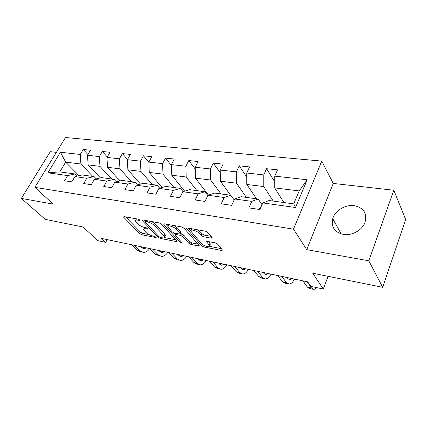 <?xml version="1.0" encoding="UTF-8"?>
<svg xmlns="http://www.w3.org/2000/svg" width="427" height="427" viewBox="0 0 427 427"><rect width="100%" height="100%" fill="white"/><g stroke="black" fill="none" stroke-linecap="round" stroke-linejoin="round"><path stroke-width="0.64" d="M139.853 219.985L138.273 219.152L124.177 216.622L123.51 216.895L123.793 217.332L139.752 233.67L141.887 234.797L155.738 237.519L156.239 237.332L156.079 237.081L152.738 235.923C150.021 235.256 147.71 234.033 145.794 232.251L143.696 229.673C143.557 228.824 144.305 228.536 145.949 228.808L147.785 229.155L148.281 228.957L148.11 228.685L146.562 227.869L144.726 227.522C141.983 226.865 139.624 225.616 137.649 223.775L135.455 221.063C135.316 220.199 136.064 219.894 137.691 220.151L139.538 220.481L140.04 220.273L139.853 219.985M354.239 205.67C345.379 204.346 334.987 210.65 332.718 218.667C330.957 226.94 334.496 232.192 343.345 234.428C351.768 235.96 362.165 230.281 364.984 222.547C367.375 213.441 363.793 207.816 354.239 205.67M211.312 238.175L212.23 237.77L207.901 232.485L205.499 231.204L187.357 227.949L186.503 228.333L201.565 245.776L203.834 246.977L221.554 250.462L222.472 250.094L222.318 249.838L217.551 244.1L215.208 242.856L207.469 241.383L206.577 241.757L209.636 245.626C210.66 248.012 203.305 246 201.176 243.337L190.89 231.199C189.855 228.744 197.333 230.756 199.532 233.548L201.17 235.474L203.524 236.729L211.312 238.175L211.787 237.161M56.369 152.364L50.285 151.681L21.35 198.406L45.283 219.377L83.051 226.977L97.884 240.7L105.688 242.371L101.445 238.394L307.728 281.868L310.851 286.373L323.276 289.036L328.091 276.317M368.8 260.801L393.822 190.239L333.236 183.439L306.735 249.656L368.8 260.801L382.672 287.307L312.719 273.221L323.276 289.036M306.735 249.656L293.498 229.171L34.881 187.346L65.491 137.521L321.761 161.112L293.498 229.171M21.35 198.406L53.188 204.122L34.881 187.346M161.47 224.122L159.17 222.894L142.783 219.958L142.063 220.263L142.324 220.668L157.99 237.241L160.162 238.389L176.239 241.549L177.013 241.255L161.47 224.122M164.507 223.855L181.737 226.945L184.09 228.194L199.185 245.562L198.336 245.899L191.04 244.463L188.803 243.273L182.804 236.547L180.53 235.336L175.737 234.434L174.942 234.754L175.161 235.096L181.603 242.285C181.288 242.691 180.584 242.488 179.495 241.677L163.957 224.57L163.722 224.196L164.507 223.855M393.822 190.239L405.65 219.526L382.672 287.307M274.716 181.737L266.587 168.702L263.774 174.91L246.726 173.01L249.565 166.92L239.221 165.831L236.366 171.857L220.247 170.058L223.124 164.144L213.335 163.119L210.442 168.964L195.176 167.261L198.085 161.518L188.803 160.547L185.889 166.226L171.408 164.614L174.339 159.025L165.532 158.102L162.591 163.632L148.847 162.095L151.788 156.661L143.419 155.786L140.467 161.16L127.395 159.703L130.347 154.414L122.384 153.576L119.421 158.817L106.974 157.43L109.936 152.274L102.347 151.478L99.379 156.581L87.514 155.257L90.481 150.235L83.238 149.471L80.276 154.451L60.442 152.242L47.861 172.812L59.785 171.894L75.003 173.97L77.111 176.111M266.587 168.702L277.534 169.85L274.737 176.132L307.173 179.751L295.511 207.501L262.818 202.921L259.888 209.508L248.829 207.88L251.781 201.373L234.62 198.971L231.642 205.35L221.207 203.818L224.196 197.509L207.992 195.24L204.976 201.427L195.118 199.975L198.139 193.858L182.804 191.712L179.767 197.717L170.432 196.34L173.479 190.405L158.951 188.371L155.892 194.2L147.043 192.897L150.107 187.133L136.32 185.201L133.251 190.869L124.849 189.631L127.924 184.026L114.831 182.19L111.751 187.704L103.766 186.524L106.846 181.075L94.388 179.329L91.303 184.694L83.708 183.573L86.788 178.262L74.922 176.602L71.843 181.827L64.6 180.76L67.685 175.588L47.861 172.812M256.547 198.801L246.795 184.469L263.774 186.562L273.221 201.08M262.023 204.709L258.175 199.025L241.143 196.692L234.62 198.971M263.774 186.562L263.774 174.91M246.795 184.469L246.726 173.01M251.781 201.373L258.175 199.025M230.612 195.256L220.417 181.213L236.478 183.194L246.406 197.413M234.172 199.932L230.793 195.278L214.69 193.079L207.992 195.24M236.478 183.194L236.366 171.857M220.417 181.213L220.247 170.058M224.196 197.509L230.793 195.278M208.477 195.08L195.443 178.134L210.65 180.013L221.005 193.938M207.842 195.55L204.901 191.739L189.657 189.652L182.804 191.712M210.65 180.013L210.442 168.964M195.443 178.134L195.176 167.261M198.139 193.858L204.901 191.739M184.661 191.157L171.755 175.214L186.183 176.992L196.9 190.645M183.034 191.643L180.386 188.387L165.932 186.407L158.951 188.371M186.183 176.992L185.889 166.226M171.755 175.214L171.408 164.614M173.479 190.405L180.386 188.387M162.03 187.506L149.263 172.439L162.97 174.131L173.997 187.512M159.661 188.168L157.131 185.206L143.408 183.327L136.32 185.201M162.97 174.131L162.591 163.632M149.263 172.439L148.847 162.095M150.107 187.133L157.131 185.206M140.499 184.096L127.881 169.802L140.915 171.408L152.215 184.533M137.467 184.902L135.049 182.185L122.005 180.402L114.831 182.19M140.915 171.408L140.467 161.16M127.881 169.802L127.395 159.703M127.924 184.026L135.049 182.185M119.992 180.904L107.519 167.293L119.934 168.82L131.468 181.694M116.357 181.811L114.052 179.313L101.631 177.616L94.388 179.329M119.934 168.82L119.421 158.817M107.519 167.293L106.974 157.43M106.846 181.075L114.052 179.313M100.441 177.899L88.117 164.897L99.95 166.359L111.682 178.988M96.267 178.886L94.057 176.581L82.224 174.963L74.922 176.602M99.95 166.359L99.379 156.581M88.117 164.897L87.514 155.257M86.788 178.262L94.057 176.581M79.016 175.684L65.678 162.132L80.89 164.005L92.792 176.404M80.89 164.005L80.276 154.451M59.785 171.894L65.678 162.132L60.442 152.242M67.685 175.588L75.003 173.97M333.236 183.439L321.761 161.112M105.688 242.371L107.188 239.606M262.818 202.921L269.127 200.525L293.728 203.887L299.199 190.928L274.694 187.907L283.934 202.547M295.511 207.501L293.728 203.887M299.199 190.928L307.173 179.751M274.694 187.907L274.737 176.132M87.946 154.531L83.238 149.471M107.257 156.939L102.347 151.478M127.513 159.495L122.384 153.576M148.852 162.319L143.419 155.786M171.44 165.532L165.532 158.102M184.112 191.323L184.373 190.8M195.219 169.028L188.803 160.547M206.865 194.28L207.25 193.49M220.289 172.844L213.335 163.119M246.753 177.056L239.221 165.831M283.197 202.446L283.854 202.419M332.153 223.353L333.46 220.006M136.443 218.821L135.925 220.172M144.625 227.506L144.139 228.819M125.629 216.884L140.515 232.197L142.65 233.323L149.103 234.583M164.662 237.615L175.753 239.777M144.139 220.204L145.244 221.378M145.543 221.565L145.036 221.778L145.217 222.061L158.935 236.627L160.467 237.433L162.42 237.818C164.176 238.117 164.971 237.812 164.801 236.9L154.771 225.771C152.791 223.876 150.373 222.595 147.528 221.923L145.543 221.565L146.071 220.551M164.571 236.409L165.564 235.373L164.849 234.247L164.075 235.779M151.766 221.57L155.572 224.218L164.849 234.247M197.979 244.105L191.798 242.899L191.04 244.463M180.226 233.558L183.578 234.967L189.561 241.709L191.798 242.899M175.652 233.323L175.102 234.434L173.656 232.827M168.041 226.614L165.745 224.074M176.394 229.352C174.184 226.689 167.197 224.703 168.078 226.977L172.278 231.909L174.552 233.121L179.351 234.017L180.162 233.681L179.954 233.345L176.394 229.352L177.189 227.756L174.157 225.584M169.033 224.666L168.532 226.08M180.776 232.432L180.733 231.76L179.954 233.345M177.189 227.756L180.733 231.76M197.397 229.753L200.316 231.909L201.955 233.841L204.303 235.09L211.103 236.339M191.84 228.755L191.381 230.19M209.935 244.986L210.394 244.014L209.929 243.273L209.171 244.884M208.499 241.581L209.929 243.273M209.55 246.358L221.335 248.653M188.462 228.146L190.832 230.89M141.876 252.165L137.227 250.361L131.495 244.73M149.69 248.562C147.806 251.209 145.682 252.517 143.328 252.48L140.077 250.975L134.361 245.333M140.707 246.667L141.759 247.719L143.952 248.738L146.498 247.89M142.111 248.028L143.659 247.292M160.088 256.115L155.343 254.273L149.717 248.567M167.806 252.378C165.932 255.095 163.84 256.446 161.518 256.424L158.321 254.914L152.711 249.197M158.961 250.516L159.992 251.578L162.153 252.597L164.667 251.716M160.264 251.834L161.705 251.092M179.078 260.23L177.392 259.867L174.243 258.351L168.74 252.576M186.695 256.36C184.838 259.146 182.767 260.539 180.488 260.534L177.349 259.024L171.862 253.238M178.006 254.529L179.014 255.602L181.133 256.632L183.61 255.709M179.201 255.794L180.52 255.058M198.913 264.532L197.06 264.126L193.981 262.61L188.611 256.766M206.401 260.513C204.565 263.374 202.526 264.809 200.29 264.831L197.226 263.315L191.878 257.454M197.893 258.719L198.875 259.808L200.946 260.838L203.38 259.878M198.971 259.915L200.156 259.2M219.638 269.026L217.605 268.583L214.605 267.067L209.39 261.143M226.983 264.852C225.168 267.788 223.172 269.277 220.983 269.314L217.994 267.798L212.806 261.863M218.683 263.101L219.633 264.201L220.663 263.518M219.633 264.201L221.65 265.231L224.036 264.228M241.324 273.723L239.093 273.243L236.179 271.721L231.14 265.727M248.498 269.384C246.715 272.399 244.756 273.942 242.627 274.011L239.728 272.49L234.722 266.48M240.433 267.686L241.351 268.802L243.31 269.832L245.637 268.78M241.244 268.668L242.109 268.039M264.03 278.65L261.586 278.121L258.778 276.6L253.932 270.531M271.017 274.129C269.261 277.23 267.355 278.831 265.29 278.922L262.498 277.406L257.684 271.321M263.219 272.485L264.099 273.616L265.984 274.646L268.252 273.547M263.87 273.323L264.553 272.768M287.83 283.811L285.161 283.229L282.466 281.713L277.844 275.57M294.603 279.098C292.89 282.295 291.038 283.95 289.047 284.072L286.368 282.557L281.783 276.397M287.104 277.518L287.942 278.666L289.752 279.696L291.945 278.543M287.579 278.169L288.07 277.726M259.472 209.449L259.424 208.638L261.265 206.417M312.815 289.228L309.901 288.593L307.328 287.083L302.957 280.859M317.106 287.713L313.973 289.479L311.427 287.969L307.098 281.735M138.225 219.142L137.691 220.151M148.052 228.632L147.785 229.155M146.45 227.847L145.949 228.808M155.999 237.006L155.738 237.519M142.65 233.323L141.887 234.797M140.515 232.197L139.752 233.67M124.177 216.622L123.793 217.332M139.821 219.953L139.538 220.481M176.639 240.743L176.239 241.549M160.632 237.465L160.162 238.389M158.524 236.184L157.99 237.241M142.703 219.948L142.324 220.668M155.572 224.218L154.771 225.771M148.057 220.903L147.528 221.923M198.763 245.002L198.336 245.899M189.561 241.709L188.803 243.273M183.578 234.967L182.804 236.547M181.304 233.761L180.53 235.336M176.234 233.436L175.737 234.434M180.066 240.518L179.495 241.677M164.336 223.828L163.957 224.57M204.303 235.09L203.524 236.729M201.955 233.841L201.17 235.474M200.316 231.909L199.532 233.548M207.09 241.34L206.759 242.045M222.013 249.469L221.554 250.462M204.469 245.626L203.834 246.977M202.254 244.319L201.565 245.776M187.079 227.917L186.711 228.669M137.227 250.361L140.077 250.975M155.343 254.273L158.321 254.914M174.243 258.351L177.349 259.024M193.981 262.61L197.226 263.315M214.605 267.067L217.994 267.798M236.179 271.721L239.728 272.49M258.778 276.6L262.498 277.406M282.466 281.713L286.368 282.557M259.429 208.734L260.187 208.846M307.328 287.083L311.427 287.969M341.146 233.927L332.718 218.667M142.218 219.969L142.063 220.263M145.714 220.481L145.143 221.57M165.564 235.373L164.801 236.9M180.947 232.096L180.162 233.681M163.893 223.86L163.722 224.196M210.394 244.014L209.636 245.626M206.753 241.388L206.577 241.757M186.69 227.959L186.503 228.333M142.981 248.53L143.952 248.738M161.198 252.394L162.153 252.597M180.194 256.43L181.133 256.632M200.028 260.641L200.946 260.838M220.754 265.044L221.65 265.231M242.435 269.645L243.31 269.832M265.14 274.47L265.984 274.646M288.946 279.52L289.752 279.696"/></g></svg>
